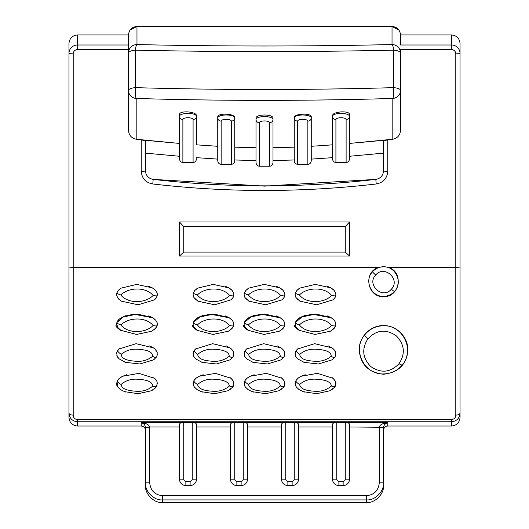 <?xml version="1.0" encoding="UTF-8"?>
<svg xmlns="http://www.w3.org/2000/svg" width="529" height="529" viewBox="0 0 529 529"><rect width="100%" height="100%" fill="white"/><g stroke="black" fill="none" stroke-linecap="round" stroke-linejoin="round"><path stroke-width="0.79" d="M120.87 294.97C127.654 303.831 145.435 303.553 153.106 295.48C146.03 286.797 128.732 287.068 120.87 294.97A4.252 0.655 -162.4 0 1 116.823 293L118.258 290.533L121.214 288.113L136.76 284.39L152.352 287.888L155.592 290.421L157.047 292.768L157.364 294.918L157.358 294.111M157.377 294.593L156.551 297.47L154.481 299.837L138.129 304.783L121.353 301.166L117.451 297.569L116.572 294.382C116.611 295.486 116.611 295.486 116.572 294.382L116.611 295.228M116.572 294.593L116.744 293.271M120.883 324.925C127.522 333.812 145.422 333.515 153.093 325.52C146.222 316.765 128.673 317.076 120.883 324.925A4.252 0.972 -161.2 0 1 116.856 322.525L119.012 319.404L122.186 317.208L137.342 314.041L152.438 317.579L155.698 320.184L157.126 322.644L157.338 324.879L157.126 322.637L155.698 320.177M157.377 324.237L156.128 327.755L151.922 331.187L136.548 334.44L120.506 330.268L118.165 328.192L117.041 326.413L116.585 323.821L117.2 321.711M121.201 354.304C121.544 360.097 130.835 360.831 135.86 361.254C142.288 361.77 147.895 360.11 152.689 356.275C152.603 350.429 143.075 349.669 138.095 349.252C131.628 348.723 126.001 350.403 121.201 354.304A4.252 1.131 -144.9 0 1 117.722 350.502L119.078 348.968L136.105 343.685L153.489 347.89L155.427 349.53L157.219 352.618L156.987 355.865L156.108 357.425L153.529 359.852L139.868 363.985L125.631 362.365L119.256 358.946L117.213 356.434L116.684 352.79L118.463 349.583M121.081 384.464C121.948 390.118 130.908 390.871 136.125 391.248C142.685 391.738 148.272 389.979 152.888 385.965C151.922 380.351 143.042 379.604 137.831 379.227C131.304 378.738 125.723 380.483 121.081 384.464A4.252 1.488 -148.7 0 1 117.451 380.556L119.508 378.248L122.662 376.251L138.882 373.368L154.468 378.275L156.822 381.158L157.371 383.313M157.377 383.525L155.797 387.466L151.354 390.766L138.102 393.715L124.646 391.658L120.685 389.675L117.788 387.003L116.631 384.292L117.094 381.224L118.159 379.571M299.738 354.304C300.082 360.097 309.372 360.831 314.398 361.254C320.825 361.77 326.433 360.11 331.227 356.275C331.141 350.429 321.612 349.669 316.633 349.252C310.166 348.723 304.539 350.403 299.738 354.304A4.252 1.131 -144.9 0 1 296.26 350.502L297.615 348.968L314.643 343.685L332.027 347.89L333.964 349.53L335.756 352.618L335.525 355.865L334.645 357.425L332.067 359.852L318.405 363.985L304.168 362.365L297.794 358.946L295.751 356.434L295.222 352.79L297 349.583M299.619 384.464C300.485 390.118 309.445 390.871 314.662 391.248C321.222 391.738 326.81 389.979 331.425 385.965C330.46 380.351 321.579 379.604 316.368 379.227C309.842 378.738 304.261 380.483 299.619 384.464A4.252 1.488 -148.7 0 1 295.989 380.556L298.045 378.248L301.199 376.251L317.42 373.368L333.006 378.275L335.36 381.158L335.908 383.313M335.915 383.525L334.335 387.466L329.891 390.766L316.64 393.715L303.183 391.658L299.222 389.675L296.326 387.003L295.169 384.292L295.632 381.224L296.696 379.571M248.61 384.464C249.47 390.118 258.436 390.871 263.654 391.248C270.213 391.738 275.801 389.979 280.41 385.965C279.451 380.351 270.564 379.604 265.36 379.227C258.833 378.738 253.252 380.483 248.61 384.464A4.252 1.488 -148.7 0 1 244.98 380.556L247.036 378.248L250.191 376.251L266.411 373.368L281.997 378.275L284.344 381.158L284.9 383.313M284.906 383.525L283.319 387.466L278.882 390.766L265.631 393.715L252.174 391.658L248.207 389.675L245.317 387.003L244.153 384.292L244.623 381.224L245.687 379.571M248.729 354.304C249.066 360.097 258.364 360.831 263.389 361.254C269.81 361.77 275.424 360.11 280.218 356.275C280.132 350.429 270.597 349.669 265.618 349.252C259.157 348.723 253.523 350.403 248.729 354.304A4.252 1.131 -144.9 0 1 245.251 350.502L246.607 348.968L263.634 343.685L281.018 347.89L282.955 349.53L284.695 352.44L284.516 355.865L283.63 357.425L281.058 359.852L267.396 363.985L253.16 362.365L246.785 358.946L244.742 356.434L244.213 352.79L245.992 349.583M248.412 324.925C255.051 333.812 272.951 333.515 280.621 325.52C273.751 316.765 256.201 317.076 248.412 324.925A4.252 0.972 -161.2 0 1 244.385 322.525L246.534 319.404L249.714 317.208L264.864 314.041L279.96 317.579L283.22 320.184L284.648 322.644L284.867 324.879L284.655 322.637L283.227 320.177M284.906 324.237L283.656 327.755L279.451 331.187L264.077 334.44L248.035 330.268L245.694 328.192L244.563 326.413L244.094 324.237L244.729 321.711M299.421 324.925C306.06 333.812 323.96 333.515 331.63 325.52C324.76 316.765 307.21 317.076 299.421 324.925A4.252 0.972 -161.2 0 1 295.394 322.525L297.549 319.404L300.723 317.208L315.879 314.041L330.975 317.579L334.235 320.184L335.664 322.644L335.875 324.879L335.664 322.637L334.235 320.177M335.915 324.237L334.665 327.755L330.46 331.187L315.086 334.44L299.044 330.268L296.703 328.192L295.579 326.413L295.122 323.821L295.737 321.711M299.407 294.97C306.192 303.831 323.973 303.553 331.643 295.48C324.568 286.797 307.27 287.068 299.407 294.97A4.252 0.655 -162.4 0 1 295.361 293L296.795 290.533L299.751 288.113L315.297 284.39L330.889 287.888L334.13 290.421L335.584 292.768L335.902 294.918L335.895 294.111M335.915 294.593L335.088 297.47L333.019 299.837L316.666 304.783L299.89 301.166L295.989 297.569L295.109 294.382C295.149 295.486 295.149 295.486 295.109 294.382L295.149 295.228M295.109 294.593L295.281 293.271M248.399 294.97C255.176 303.831 272.964 303.553 280.635 295.48C273.559 286.797 256.261 287.068 248.399 294.97A4.252 0.655 -162.4 0 1 244.345 293L245.78 290.533L248.736 288.113L264.288 284.39L279.881 287.888L283.121 290.421L284.576 292.768L284.893 294.918L284.88 294.111M284.906 294.593L284.08 297.47L282.01 299.837L265.651 304.783L248.875 301.166L244.98 297.569L244.1 294.382C244.14 295.486 244.14 295.486 244.1 294.382L244.14 295.228M244.094 294.593L244.266 293.271M197.39 294.97C204.168 303.831 221.955 303.553 229.619 295.48C222.55 286.797 205.252 287.068 197.39 294.97A4.252 0.655 -162.4 0 1 193.336 293L194.771 290.533L197.727 288.113L213.28 284.39L228.872 287.888L232.112 290.421L233.56 292.768L233.884 294.918L233.871 294.111M233.891 294.593L233.071 297.47L231.001 299.837L214.642 304.783L197.866 301.166L193.971 297.569L193.092 294.382C193.131 295.486 193.131 295.486 193.092 294.382L193.125 295.228M193.085 294.593L193.257 293.271M197.396 324.925C204.035 333.812 221.942 333.515 229.606 325.52C222.735 316.765 205.192 317.076 197.396 324.925A4.252 0.972 -161.2 0 1 193.376 322.525L195.525 319.404L198.706 317.208L213.855 314.041L228.951 317.579L232.211 320.184L233.639 322.644L233.851 324.879L233.639 322.637L232.218 320.177M233.891 324.237L232.641 327.755L228.442 331.187L213.061 334.44L197.026 330.268L194.679 328.192L193.554 326.413L193.085 324.237L193.72 321.711M197.72 354.304C198.058 360.097 207.355 360.831 212.374 361.254C218.801 361.77 224.415 360.11 229.209 356.275C229.123 350.429 219.588 349.669 214.609 349.252C208.148 348.723 202.514 350.403 197.72 354.304A4.252 1.131 -144.9 0 1 194.242 350.502L195.598 348.968L212.625 343.685L230.009 347.89L231.947 349.53L233.686 352.44L233.501 355.865L232.621 357.425L230.042 359.852L216.387 363.985L202.151 362.365L195.776 358.946L193.733 356.434L193.197 352.81L194.976 349.583M197.601 384.464C198.461 390.118 207.428 390.871 212.645 391.248C219.198 391.738 224.785 389.979 229.401 385.965C228.435 380.351 219.555 379.604 214.351 379.227C207.824 378.738 202.243 380.483 197.601 384.464A4.252 1.488 -148.7 0 1 193.971 380.556L196.028 378.248L199.182 376.251L215.396 373.368L230.981 378.275L233.335 381.158L233.891 383.313M233.891 383.525L232.31 387.466L227.873 390.766L214.615 393.715L201.165 391.658L197.198 389.675L194.308 387.003L193.145 384.292L193.614 381.224L194.679 379.571M391.348 289.211C400.856 279.636 384.438 264.328 375.696 275.027C366.194 284.662 382.646 299.85 391.348 289.211A4.252 0.463 41.8 0 0 394.495 291.439C391.533 294.62 387.876 296.253 383.525 296.333C371.252 296.928 363.906 280.482 372.515 271.747C375.491 268.54 379.154 266.894 383.525 266.814C395.824 266.199 403.158 282.764 394.495 291.439M399.045 363.654C405.525 353.808 404.612 344.538 396.314 335.855C385.991 328.774 376.529 329.759 367.926 338.805C361.538 348.856 362.491 358.107 370.789 366.557C381.098 373.547 390.514 372.581 399.045 363.654A4.252 1.177 38.4 0 0 402.331 364.878C397.537 370.71 391.262 373.732 383.525 373.95C363.747 374.552 352.162 349.596 364.554 335.049C369.394 329.058 375.722 325.97 383.525 325.765C403.482 325.044 414.941 350.753 402.331 364.878M379.009 267.304L383.525 266.603L388.041 267.304C404.11 271.496 400.076 297.463 383.525 296.604C366.987 297.45 362.927 271.522 379.009 267.304L73.207 267.304L73.207 415.093C73.273 417.646 74.688 419.16 77.459 419.629L451.541 419.629C454.299 419.166 455.72 417.652 455.793 415.093L455.793 267.304L388.041 267.304M383.525 374.261C368.554 372.548 360.461 364.501 359.244 350.105C358.715 337.581 370.069 325.275 383.525 325.599C396.975 325.289 408.348 337.562 407.806 350.138C406.57 364.521 398.476 372.561 383.525 374.261M130.068 30.008L136.971 26.45L136.971 44.562C221.254 46.473 306.271 46.473 392.029 44.562L392.029 26.45L398.932 30.008M297.655 164.36C295.605 164.122 294.474 162.879 294.256 160.624L294.256 117.359C294.759 115.587 297.596 114.502 302.76 114.125C307.918 114.066 310.748 114.899 311.257 116.638L311.257 160.624C311.045 162.879 309.908 164.122 307.858 164.36L307.858 121.088A5.098 1.746 180 0 0 302.76 119.342A5.098 1.746 180 0 0 297.655 121.088L297.655 164.36L307.858 164.36M294.256 117.359L294.256 147.148L273.004 147.736L273.004 117.841L273.004 162.496C272.785 164.744 271.655 165.994 269.598 166.232L259.402 166.232C257.345 165.994 256.215 164.744 255.996 162.496L255.996 117.841L255.996 147.736L234.744 147.155L234.744 117.359L234.744 160.624C234.526 162.879 233.395 164.122 231.345 164.36L221.142 164.36C219.092 164.122 217.955 162.879 217.743 160.624L217.743 116.638C218.246 114.905 221.082 114.066 226.24 114.125C231.398 114.502 234.235 115.58 234.744 117.359M335.915 162.496C333.865 162.258 332.728 161.008 332.516 158.753L332.516 115.395C333.025 113.596 335.855 112.432 341.013 111.903C346.171 111.698 349.008 112.459 349.517 114.185L349.517 158.753C349.299 161.008 348.168 162.258 346.118 162.496L346.118 119.488A5.098 1.746 180 0 0 341.013 117.742A5.098 1.746 180 0 0 335.915 119.488L335.915 162.496L346.118 162.496M349.517 114.185L349.517 143.438L392.816 139.239L392.816 98.46C307.018 100.993 221.472 100.993 136.184 98.46L136.184 139.239L179.483 143.438L179.483 114.185C179.992 112.459 182.822 111.698 187.987 111.903C193.138 112.432 195.975 113.596 196.484 115.395L196.484 144.827M332.516 158.753L332.516 157.662L311.257 159.117M196.484 144.834L217.743 146.295M255.996 117.841C256.499 116.096 259.336 115.143 264.5 114.985C269.658 115.137 272.495 116.096 273.004 117.841M311.257 146.295L332.516 144.834M376.212 183.98L375.815 179.377L264.553 186.129L153.185 179.377C227.457 187.993 301.669 187.993 375.815 179.377C380.53 178.504 383.095 175.681 383.525 170.913L383.525 141.917C383.69 140.959 385.105 140.291 387.777 139.914L387.777 171.284C387.129 178.438 383.28 182.67 376.212 183.98C301.735 192.622 227.265 192.622 152.788 183.98C145.72 182.67 141.871 178.438 141.223 171.284L141.223 139.914C143.888 140.291 145.31 140.959 145.475 141.917L145.475 170.913C145.905 175.681 148.47 178.504 153.185 179.377L152.788 183.98M383.525 153.145L349.517 156.267M294.256 159.983L273.004 160.565M255.996 160.565L234.744 159.983M217.743 159.117L196.484 157.662M196.484 158.753C196.272 161.008 195.135 162.258 193.085 162.496L182.882 162.496C180.832 162.258 179.701 161.008 179.483 158.753L179.483 114.185M179.483 156.267L145.475 153.145M387.777 139.914L358.86 142.605M451.541 34.954L400.526 34.954L400.526 44.991L451.541 44.991L451.541 34.954C456.666 35.496 459.503 38.339 460.038 43.484L460.038 417.5C459.503 422.645 456.666 425.488 451.541 426.037L387.777 426.037C385.211 426.308 383.796 427.73 383.525 430.302M179.483 426.956C179.014 424.152 179.853 422.737 181.996 422.717L193.971 422.717C196.107 422.731 196.947 424.146 196.484 426.956L196.484 479.168A6.374 6.374 0 0 1 190.109 485.549L185.858 485.549A6.374 6.374 0 0 1 179.483 479.168L179.483 426.956L149.694 426.956L149.727 482.878C150.54 490.601 154.785 494.866 162.476 495.68L366.524 495.68C374.215 494.866 378.46 490.601 379.273 482.878L379.306 426.956C380.159 424.556 382.983 423.147 387.777 422.717C385.376 423.352 383.968 424.886 383.538 427.326L383.525 485.483C384.285 493.927 374.935 503.31 366.524 502.55L162.476 502.55C154.065 503.31 144.715 493.927 145.475 485.483L145.462 427.326C145.032 424.886 143.624 423.352 141.223 422.717C146.017 423.147 148.841 424.556 149.694 426.956L145.462 427.326M145.475 430.302C145.204 427.73 143.789 426.308 141.223 426.037L77.459 426.037C72.334 425.488 69.497 422.645 68.962 417.5L68.962 43.484C69.497 38.339 72.334 35.496 77.459 34.954L77.459 44.991L128.474 44.991L128.474 34.954L77.459 34.954M230.492 479.168L230.492 426.956C230.029 424.152 230.862 422.737 233.011 422.717L244.98 422.717C247.122 422.731 247.956 424.146 247.499 426.956L247.499 479.168A6.374 6.374 0 0 1 241.118 485.549L236.866 485.549A6.374 6.374 0 0 1 230.492 479.168L234.744 479.168A2.123 2.123 0 0 0 236.866 481.297L241.118 481.297A2.123 2.123 0 0 0 243.247 479.168L243.247 422.684M281.501 479.168L281.501 426.956C281.038 424.152 281.878 422.737 284.02 422.717L295.989 422.717C298.131 422.731 298.971 424.146 298.508 426.956L298.508 479.168A6.374 6.374 0 0 1 292.134 485.549L287.882 485.549A6.374 6.374 0 0 1 281.501 479.168L285.753 479.168A2.123 2.123 0 0 0 287.882 481.297L292.134 481.297A2.123 2.123 0 0 0 294.256 479.168L294.256 422.684M332.516 479.168L332.516 426.956C332.047 424.152 332.886 422.737 335.029 422.717L347.004 422.717C349.14 422.731 349.98 424.146 349.517 426.956L349.517 479.168A6.374 6.374 0 0 1 343.142 485.549L338.891 485.549A6.374 6.374 0 0 1 332.516 479.168L336.768 479.168A2.123 2.123 0 0 0 338.891 481.297L343.142 481.297A2.123 2.123 0 0 0 345.265 479.168L345.265 422.684M116.849 322.564L124.064 316.335L133.692 314.166L152.874 317.843M193.363 322.564L200.577 316.335L210.205 314.166L229.394 317.843M295.387 322.564L302.601 316.335L312.229 314.166L331.412 317.843M244.378 322.564L251.592 316.335L261.22 314.166L280.403 317.843M170.14 142.605L141.223 139.914M136.184 139.239C131.285 138.122 128.719 135.021 128.474 129.936L128.474 44.991M77.459 49.6A4.252 4.232 180 0 0 73.207 53.832A4.252 0.37 0 0 1 68.962 53.462A8.504 8.471 0 0 1 77.459 44.991L77.459 49.6L128.474 49.6L128.474 129.936M460.038 266.933A4.252 0.37 180 0 1 455.793 267.304L455.793 53.832A4.252 4.232 180 0 0 451.541 49.6L400.526 49.6L400.526 129.936C400.288 135.021 397.715 138.122 392.816 139.239M183.735 252.115L345.265 252.115L349.517 255.996L349.517 221.988L179.483 221.988L183.735 226.597L183.735 252.115L179.496 255.996L179.483 221.988M455.793 415.093A4.252 2.05 180 0 0 460.038 413.043C459.635 418.234 456.805 421.144 451.541 421.765L77.459 421.765C72.202 421.144 69.365 418.241 68.962 413.043A4.252 2.05 0 0 0 73.207 415.093M400.526 49.6L400.526 129.936M400.526 34.954C399.97 29.822 397.14 26.986 392.029 26.45L136.971 26.45C131.86 26.986 129.03 29.822 128.474 34.954M393.589 50.176C307.217 52.034 221.155 52.034 135.411 50.176L135.411 87.649C221.387 90.095 307.448 90.095 393.589 87.649L393.589 50.176A8.504 2.91 -0 0 1 400.526 53.032A8.504 8.471 180 0 0 392.029 44.562A8.504 1.713 -91 0 1 393.589 50.176M349.504 255.996L179.483 255.996M349.517 221.988L345.265 226.597L183.735 226.597M393.589 87.649A8.504 2.91 0 0 1 400.526 90.505A8.504 7.988 0 0 1 392.816 98.46A8.504 1.726 -91.4 0 0 393.589 87.649M135.411 50.176A8.504 1.713 -89 0 1 136.971 44.562A8.504 8.471 180 0 0 128.474 53.032A8.504 2.91 180 0 1 135.411 50.176M128.474 90.505A8.504 2.91 0 0 1 135.411 87.649A8.504 1.726 -88.6 0 0 136.184 98.46A8.504 7.988 180 0 1 128.474 90.505M379.273 482.878L383.525 482.878C384.285 491.309 374.935 500.679 366.524 499.912L162.476 499.912C154.065 500.679 144.715 491.309 145.475 482.878L149.727 482.878M149.727 427.696L145.475 427.696M379.273 427.696L383.525 427.696M349.517 426.956L383.538 427.326M145.475 170.913A4.252 0.37 180 0 1 141.223 171.284M383.525 170.913A4.252 0.37 0 0 0 387.777 171.284M153.106 295.48A4.252 0.674 12 0 0 157.265 295.678M153.093 325.52A4.252 0.998 14.7 0 0 157.206 325.56M152.689 356.275A4.252 1.131 36.5 0 0 156.108 357.425L156.445 356.93M152.888 385.965A4.252 1.514 30.4 0 0 156.551 386.401C156.544 385.436 156.928 388.392 157.126 381.938M331.227 356.275A4.252 1.131 36.5 0 0 334.645 357.425L334.983 356.93M331.425 385.965A4.252 1.514 30.4 0 0 335.088 386.401C335.082 385.443 335.452 388.405 335.664 381.938M280.41 385.965A4.252 1.514 30.4 0 0 284.08 386.401C284.066 385.443 284.457 388.379 284.655 381.938M280.218 356.275A4.252 1.131 36.5 0 0 283.63 357.425L283.974 356.93M280.621 325.52A4.252 0.998 14.7 0 0 284.734 325.56M331.63 325.52A4.252 0.998 14.7 0 0 335.743 325.56M331.643 295.48A4.252 0.674 12 0 0 335.803 295.678M280.635 295.48A4.252 0.674 12 0 0 284.787 295.678M229.619 295.48A4.252 0.674 12 0 0 233.778 295.678M229.606 325.52A4.252 0.998 14.7 0 0 233.719 325.56M229.209 356.275A4.252 1.131 36.5 0 0 232.621 357.425L232.965 356.93M229.401 385.965A4.252 1.514 30.4 0 0 233.064 386.401C233.058 385.443 233.434 388.405 233.646 381.938M375.696 275.027A4.252 0.344 -138.2 0 1 372.515 271.747M367.926 338.805A4.252 0.946 -142 0 1 364.554 335.049M347.004 422.717L387.777 422.717L387.777 426.037M451.541 426.037L451.541 419.629M77.459 419.629L77.459 426.037M141.223 426.037L141.223 422.717L181.996 422.717M193.971 422.717L233.011 422.717M244.98 422.717L284.02 422.717M295.989 422.717L335.029 422.717M332.516 426.956L298.508 426.956M281.501 426.956L247.499 426.956M230.492 426.956L196.484 426.956M73.207 53.832L73.207 267.304A4.252 0.37 0 0 1 68.962 266.933M451.541 49.6L451.541 44.991A8.504 8.471 0 0 1 460.038 53.462A4.252 0.37 180 0 1 455.793 53.832M345.265 252.115L345.265 226.597M366.524 502.55L366.524 495.68M162.476 495.68L162.476 502.55M183.735 422.684L183.735 479.168A2.123 2.123 0 0 0 185.858 481.297L190.109 481.297A2.123 2.123 0 0 0 192.232 479.168L192.232 422.684M196.484 479.168L192.232 479.168M190.109 485.549L190.109 481.297M185.858 485.549L185.858 481.297M179.483 479.168L183.735 479.168M234.744 422.684L234.744 479.168M285.753 422.684L285.753 479.168M336.768 422.684L336.768 479.168M247.499 479.168L243.247 479.168M241.118 485.549L241.118 481.297M236.866 485.549L236.866 481.297M298.508 479.168L294.256 479.168M292.134 485.549L292.134 481.297M287.882 485.549L287.882 481.297M349.517 479.168L345.265 479.168M343.142 485.549L343.142 481.297M338.891 485.549L338.891 481.297M269.598 166.232L269.598 122.682A5.098 1.746 180 0 0 264.5 120.936A5.098 1.746 180 0 0 259.402 122.682L259.402 166.232M231.345 164.36L231.345 121.088A5.098 1.746 180 0 0 226.24 119.342A5.098 1.746 180 0 0 221.142 121.088L221.142 164.36M193.085 162.496L193.085 119.488A5.098 1.746 180 0 0 187.987 117.742A5.098 1.746 180 0 0 182.882 119.488L182.882 162.496M182.882 119.488A3.399 3.194 180 0 1 179.483 116.294A8.504 2.91 0 0 1 187.987 113.385A8.504 2.91 0 0 1 196.484 116.294A3.399 3.194 0 0 1 193.085 119.488M221.142 121.088A3.399 3.194 180 0 1 217.743 117.888A8.504 2.91 0 0 1 226.24 114.985A8.504 2.91 0 0 1 234.744 117.888A3.399 3.194 -0 0 1 231.345 121.088M259.402 122.682A3.399 3.194 180 0 1 255.996 119.488A8.504 2.91 0 0 1 264.5 116.578A8.504 2.91 0 0 1 273.004 119.488A3.399 3.194 -0 0 1 269.598 122.682M297.655 121.088A3.399 3.194 180 0 1 294.256 117.888A8.504 2.91 0 0 1 302.76 114.985A8.504 2.91 0 0 1 311.257 117.888A3.399 3.194 -0 0 1 307.858 121.088M335.915 119.488A3.399 3.194 180 0 1 332.516 116.294A8.504 2.91 0 0 1 341.013 113.385A8.504 2.91 0 0 1 349.517 116.294A3.399 3.194 -0 0 1 346.118 119.488M156.928 296.749L156.558 297.463M156.187 298.032L155.843 298.482M155.07 299.315L154.481 299.837M121.353 301.16L120.552 300.657M118.846 299.282L118.218 298.627M117.451 297.569L117.088 296.895M116.678 323.173L116.592 324.654M156.855 326.545L154.442 329.507M156.128 327.755L155.791 328.185M151.922 331.18L152.808 330.678M117.392 327.114L117.24 326.849C118.337 323.827 111.414 324.489 121.3 330.77L120.506 330.268M118.78 328.859L118.159 328.198M117.028 326.413L117.253 326.869C120.731 331.061 110.33 320.402 121.3 330.77M116.585 353.544L116.684 352.81M116.684 352.79L117.359 351.058M154.362 359.237L153.529 359.846M125.631 362.365L124.441 361.935M119.256 358.946L118.668 358.391M117.914 357.525L117.577 357.055M117.213 356.434L116.843 355.594M116.572 383.472C116.664 386.401 116.843 385.648 117.088 381.224L117.431 386.454M155.797 387.473L155.195 388.114M154.468 388.775L153.899 389.225M151.354 390.759L152.266 390.283M124.646 391.658L125.849 392.075M120.685 389.668L119.746 389.007M118.106 387.413L117.788 387.003M116.625 384.285L117.088 381.224M295.122 353.544L295.222 352.81M295.222 352.79L295.896 351.058M332.9 359.237L332.067 359.846M304.168 362.365L302.978 361.935M297.794 358.946L297.205 358.391M296.452 357.525L296.114 357.055M295.751 356.434L295.38 355.594M295.109 383.472C295.202 386.401 295.38 385.648 295.625 381.224L295.969 386.454M334.335 387.473L333.733 388.114M333.006 388.775L332.437 389.225M329.891 390.759L330.804 390.283M303.183 391.658L304.387 392.075M299.222 389.668L298.283 389.007M296.643 387.413L296.326 387.003M295.162 384.285L295.625 381.224M244.094 383.472C244.193 386.401 244.365 385.648 244.616 381.224L244.953 386.454M283.326 387.473L282.724 388.114M281.997 388.775L281.428 389.225M278.882 390.759L279.788 390.283M252.174 391.658L253.371 392.075M248.213 389.668L247.274 389.007M245.635 387.413L245.317 387.003M244.153 384.285L244.616 381.224M244.114 353.544L244.206 352.81M244.213 352.79L244.887 351.058M281.884 359.237L281.051 359.846M253.16 362.365L251.969 361.935M246.785 358.946L246.197 358.391M245.436 357.525L245.106 357.055M244.742 356.434L244.372 355.594M244.206 323.173L244.114 324.654M284.384 326.545L281.97 329.507M283.656 327.755L283.319 328.185M279.451 331.18L280.337 330.678M244.92 327.114L244.768 326.849C245.859 323.827 238.943 324.489 248.828 330.77L248.035 330.268M246.309 328.859L245.687 328.198M244.557 326.413L244.782 326.869C248.26 331.061 237.858 320.402 248.828 330.77M295.215 323.173L295.129 324.654M335.393 326.545L332.979 329.507M334.665 327.755L334.328 328.185M330.46 331.18L331.346 330.678M295.929 327.114L295.777 326.849C296.875 323.827 289.952 324.489 299.837 330.77L299.044 330.268M297.318 328.859L296.696 328.198M295.566 326.413L295.79 326.869C299.269 331.061 288.867 320.402 299.837 330.77M335.465 296.749L335.095 297.463M334.725 298.032L334.381 298.482M333.607 299.315L333.019 299.837M299.89 301.16L299.09 300.657M297.384 299.282L296.756 298.627M295.989 297.569L295.625 296.895M284.457 296.749L284.08 297.463M283.709 298.032L283.372 298.482M282.598 299.315L282.01 299.837M248.881 301.16L248.081 300.657M246.375 299.282L245.747 298.627M244.98 297.569L244.61 296.895M233.441 296.749L233.071 297.463M232.7 298.032L232.357 298.482M231.583 299.315L231.001 299.837M197.866 301.16L197.072 300.657M195.36 299.282L194.738 298.627M193.971 297.569L193.601 296.895M193.197 323.173L193.105 324.654M233.375 326.545L230.961 329.507M232.648 327.755L232.304 328.185M228.442 331.18L229.328 330.678M193.912 327.114L193.759 326.849C194.851 323.827 187.934 324.489 197.813 330.77L197.026 330.268M195.3 328.859L194.679 328.198M193.548 326.413L193.773 326.869C197.251 331.061 186.843 320.402 197.813 330.77M193.098 353.544L193.197 352.81M193.204 352.79L193.879 351.058M230.875 359.237L230.042 359.846M202.151 362.365L200.96 361.935M195.776 358.946L195.181 358.391M194.427 357.525L194.097 357.055M193.733 356.434L193.363 355.594M193.085 383.472C193.184 386.401 193.356 385.648 193.607 381.224L193.945 386.454M232.31 387.473L231.715 388.114M230.981 388.775L230.413 389.225M227.873 390.759L228.779 390.283M201.159 391.658L202.362 392.075M197.198 389.668L196.266 389.007M194.626 387.413L194.308 387.003M193.145 384.285L193.607 381.224M195.32 378.883L196.028 378.248M196.629 377.779L198.163 376.787M199.182 376.251L203.149 374.73M230.981 378.275L230.274 377.719M231.596 378.817L233.342 381.151M233.891 353.994L233.712 355.25M233.507 355.865L233.329 356.268M195.598 348.975L196.332 348.36M230.003 347.89L226.214 345.9M231.299 348.902L230.591 348.313M231.947 349.53L233.355 351.554M233.732 352.612L233.818 353.028M194.136 321.01L194.407 320.62M194.798 320.144L195.525 319.397M196.127 318.881L197.727 317.757M198.706 317.208L202.614 315.608M228.951 317.579L225.209 315.886M229.956 318.207L231.563 319.503M233.891 324.085L233.639 322.637M193.336 293L193.68 292.14M194.097 291.419L194.388 291.01M194.771 290.533L195.505 289.773M196.107 289.257L197.727 288.113M228.872 287.888L224.984 286.163M231.477 289.78L229.851 288.497M232.112 290.421L233.567 292.768M233.798 293.602L233.858 293.998M244.345 293L244.689 292.14M245.112 291.419L245.396 291.01M245.78 290.533L246.521 289.773M247.116 289.257L248.736 288.113M279.881 287.888L275.993 286.163M282.486 289.78L280.866 288.497M283.121 290.421L284.576 292.768M284.807 293.602L284.867 293.998M295.361 293L295.698 292.14M296.121 291.419L296.405 291.01M296.795 290.533L297.529 289.773M298.125 289.257L299.751 288.113M330.889 287.888L327.001 286.163M333.501 289.78L331.875 288.497M334.13 290.421L335.584 292.768M335.816 293.602L335.882 293.998M296.154 321.01L296.432 320.62M296.822 320.144L297.549 319.397M298.144 318.881L299.751 317.757M300.73 317.208L304.631 315.608M330.969 317.579L327.233 315.886M331.974 318.207L333.581 319.503M335.915 324.085L335.664 322.637M245.145 321.01L245.423 320.62M245.806 320.144L246.534 319.397M247.136 318.881L248.736 317.757M249.714 317.208L253.622 315.608M279.96 317.579L276.217 315.886M280.965 318.207L282.572 319.503M284.9 324.085L284.655 322.637M284.906 353.994L284.721 355.25M284.516 355.865L284.337 356.268M246.613 348.975L247.347 348.36M281.018 347.89L277.229 345.9M282.307 348.902L281.6 348.313M282.955 349.53L284.364 351.554M284.747 352.612L284.833 353.028M246.329 378.883L247.036 378.248M247.638 377.779L249.172 376.787M250.191 376.251L254.165 374.73M281.997 378.275L281.283 377.719M282.605 378.817L284.351 381.151M297.344 378.883L298.045 378.248M298.654 377.779L300.181 376.787M301.199 376.251L305.173 374.73M333.006 378.275L332.291 377.719M333.614 378.817L335.36 381.151M335.915 353.994L335.73 355.25M335.525 355.865L335.346 356.268M297.622 348.975L298.356 348.36M332.027 347.89L328.238 345.9M333.323 348.902L332.609 348.313M333.964 349.53L335.379 351.554M335.756 352.612L335.842 353.028M118.807 378.883L119.508 378.248M120.116 377.779L121.644 376.787M122.662 376.251L126.636 374.73M154.468 378.275L153.754 377.719M155.076 378.817L156.822 381.151M157.377 353.994L157.192 355.25M156.987 355.865L156.809 356.268M119.085 348.975L119.819 348.36M153.489 347.89L149.7 345.9M154.785 348.902L154.071 348.313M155.427 349.53L156.842 351.554M157.219 352.612L157.305 353.028M117.617 321.01L117.894 320.62M118.284 320.144L119.012 319.397M119.607 318.881L121.214 317.757M122.192 317.208L126.094 315.608M152.431 317.579L148.695 315.886M153.436 318.207L155.043 319.503M157.377 324.085L157.126 322.637M116.823 293L117.16 292.14M117.583 291.419L117.868 291.01M118.258 290.533L118.992 289.773M119.587 289.257L121.214 288.113M152.352 287.888L148.464 286.163M154.964 289.78L153.337 288.497M155.592 290.421L157.047 292.768M157.278 293.602L157.344 293.998"/></g></svg>
